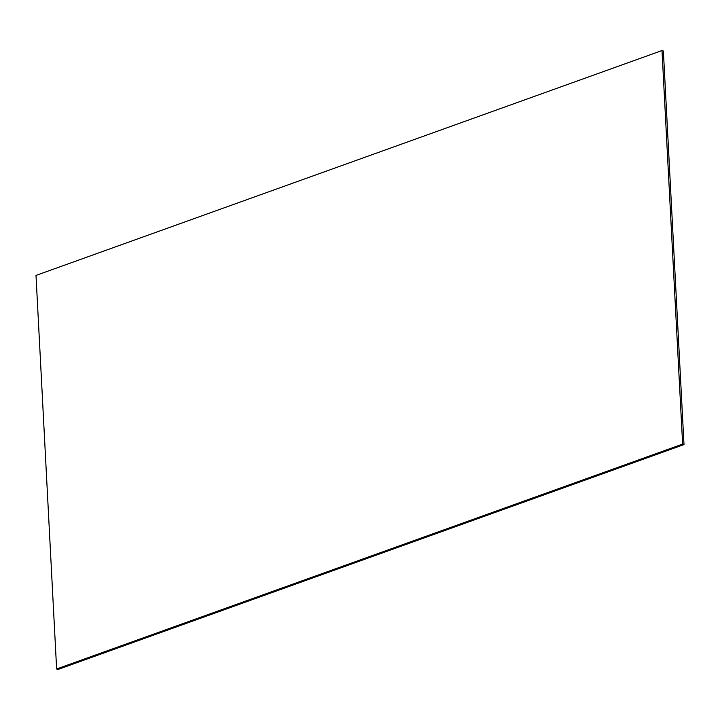 <?xml version="1.0" encoding="UTF-8"?>
<svg xmlns="http://www.w3.org/2000/svg" width="720" height="720" viewBox="0 0 720 720"><rect width="100%" height="100%" fill="white"/><g stroke="black" fill="none" stroke-linecap="round" stroke-linejoin="round"><path stroke-width="1.08" d="M661.995 50.544L682.623 444.105L684 444.582L663.372 51.021L661.995 50.544L36 275.418L56.628 668.979L58.005 669.456L684 444.582M682.623 444.105L56.628 668.979"/></g></svg>
